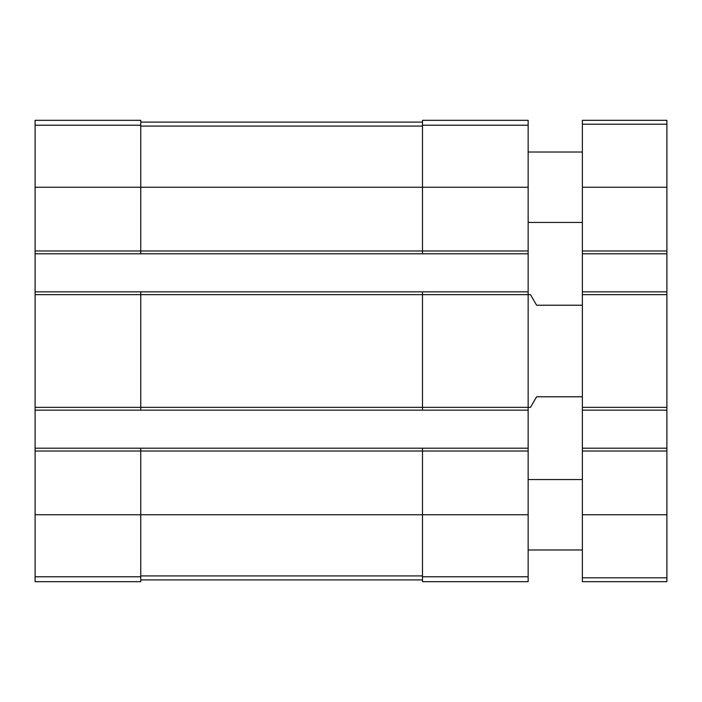<?xml version="1.0" encoding="UTF-8"?>
<svg xmlns="http://www.w3.org/2000/svg" width="702" height="702" viewBox="0 0 702 702"><rect width="100%" height="100%" fill="white"/><g stroke="black" fill="none" stroke-linecap="round" stroke-linejoin="round"><path stroke-width="1.05" d="M35.1 250.983L140.751 250.983L140.751 253.799L35.1 253.799L35.1 120.323L140.751 120.323L140.751 187.241L528.141 187.241L528.141 581.677L422.49 581.677L422.49 576.79L528.141 576.79M422.49 125.21L528.141 125.21L528.141 120.323L422.49 120.323L422.49 250.983L140.751 250.983L140.751 187.241L35.1 187.241M35.1 253.799L35.1 291.839L140.751 291.839L140.751 294.656L530.493 294.656L536.6 305.221L582.379 305.221M35.1 291.839L35.1 410.161L528.141 410.161M35.1 407.344L140.751 407.344L140.751 294.656L35.1 294.656M140.751 291.839L422.49 291.839L422.49 407.344L140.751 407.344L140.751 410.161M35.1 410.161L35.1 448.201L140.751 448.201L140.751 451.017L528.141 451.017M35.1 448.201L35.1 581.677L140.751 581.677L140.751 451.017L35.1 451.017M528.141 125.21L528.141 187.241M528.141 250.983L422.49 250.983L422.49 253.799L528.141 253.799M140.751 253.799L422.49 253.799M422.49 291.839L528.141 291.839M582.379 396.779L536.6 396.779L530.493 407.344L422.49 407.344L422.49 410.161M140.751 448.201L528.141 448.201M422.49 448.201L422.49 576.79M140.751 579.913L422.49 579.913M140.751 122.087L422.49 122.087M582.379 448.201L666.9 448.201L666.9 581.677L582.379 581.677L582.379 120.323L666.9 120.323L666.9 124.201L582.379 124.201M666.9 448.201L666.9 410.161L582.379 410.161M666.9 410.161L666.9 291.839L582.379 291.839M666.9 291.839L666.9 253.799L582.379 253.799M666.9 253.799L666.9 124.201M582.379 549.982L528.141 549.982M582.379 222.455L528.141 222.455M35.1 125.21L140.751 125.21M35.1 514.759L528.141 514.759M35.1 576.79L140.751 576.79M140.751 575.921L422.49 575.921M140.751 126.079L422.49 126.079M666.9 577.799L582.379 577.799M666.9 514.759L582.379 514.759M666.9 451.017L582.379 451.017M666.9 407.344L582.379 407.344M666.9 294.656L582.379 294.656M666.9 250.983L582.379 250.983M666.9 187.241L582.379 187.241M582.379 479.545L528.141 479.545M582.379 152.018L528.141 152.018"/></g></svg>
